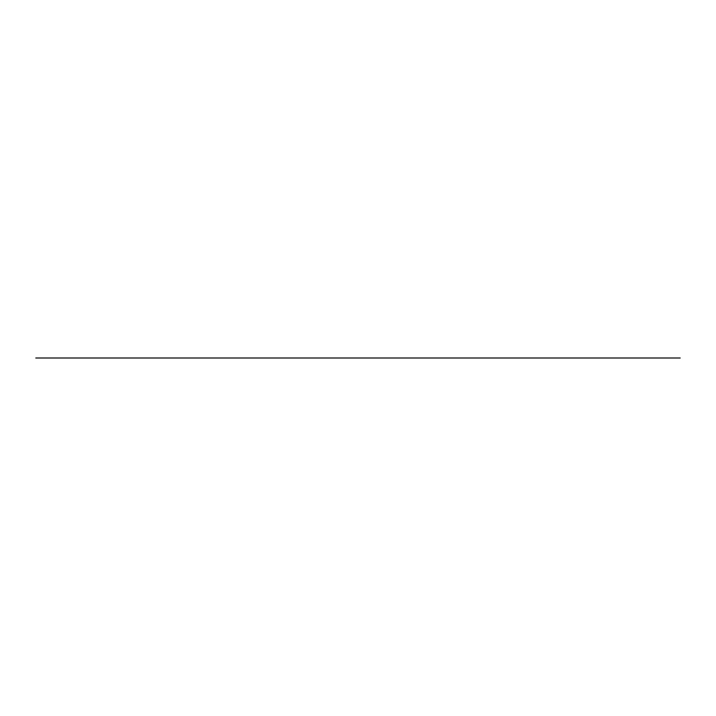 <?xml version="1.0" encoding="UTF-8"?>
<svg xmlns="http://www.w3.org/2000/svg" width="716" height="716" viewBox="0 0 716 716"><rect width="100%" height="100%" fill="white"/><g stroke="black" fill="none" stroke-linecap="round" stroke-linejoin="round"><path stroke-width="1.07" d="M359.781 358L359.181 358L359.781 358M273.789 358L441.808 358M385.083 358L326.657 358L385.083 358M365.321 358L350.267 358L365.321 358M364.319 358L351.279 358L364.319 358M396.1 358L319.488 358M330.407 358L385.181 358M355.619 358L362.153 358L355.619 358M362.976 358L334.283 358L362.976 358M387.929 358L357.794 358L387.929 358M361.437 358L353.892 358M362.636 358L352.684 358L362.636 358M367.711 358L347.645 358L367.711 358M365.366 358L350.321 358M359.074 358L369.107 358L359.074 358M237.408 358L478.181 358M243.735 358L261.465 358M279.204 358L296.934 358M314.673 358L237.309 358M332.403 358L252.148 358M350.142 358L269.878 358M367.872 358L287.617 358M385.611 358L305.347 358M403.341 358L323.086 358M421.08 358L340.825 358M438.81 358L358.555 358M456.548 358L376.294 358M474.278 358L394.024 358M429.493 358L411.763 358M464.961 358L447.231 358M680.2 358L35.8 358L680.2 358M348.262 358L333.217 358L348.262 358M347.26 358L334.22 358L347.26 358M330.309 358L327.06 358L330.309 358M351.753 358L351.144 358L351.753 358M356.434 358L346.401 358L356.434 358M382.371 358L367.326 358L382.371 358M381.368 358L368.328 358L381.368 358M371.309 358L378.818 358L371.309 358M385.888 358L388.537 358L385.888 358M377.95 358C373.501 358 373.501 358 377.95 358M45.135 358L286.74 358M425.089 358L434.719 358M153.027 358L163.346 358M495.687 358L506.006 358"/></g></svg>
